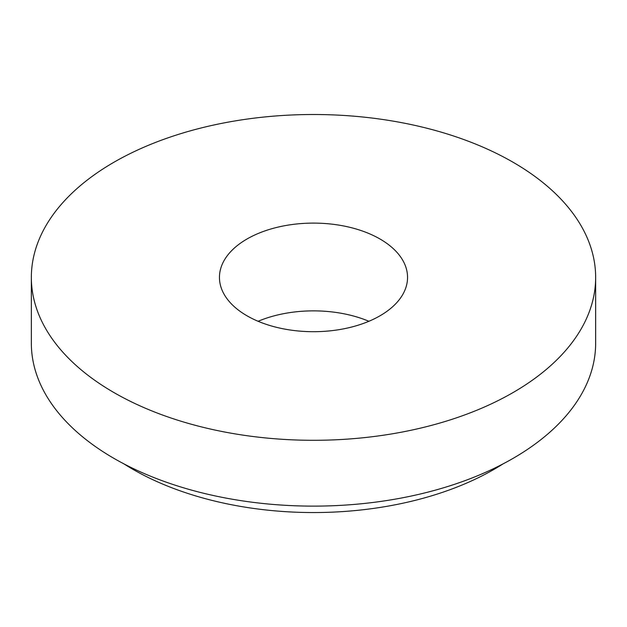 <?xml version="1.0" encoding="UTF-8"?>
<svg xmlns="http://www.w3.org/2000/svg" width="627" height="627" viewBox="0 0 627 627"><rect width="100%" height="100%" fill="white"/><g stroke="black" fill="none" stroke-linecap="round" stroke-linejoin="round"><path stroke-width="0.94" d="M246.999 315.796A94.05 54.298 0 0 0 349.49 327.568A94.05 54.298 0 0 0 407.55 277.4A94.05 54.298 0 0 0 313.5 223.102A94.05 54.298 0 0 0 219.45 277.4A94.05 54.298 0 0 0 246.999 315.796M113.989 392.588A282.15 162.895 0 0 0 421.477 427.896A282.15 162.895 0 0 0 595.65 277.4A282.15 162.895 0 0 0 313.5 114.506A282.15 162.895 0 0 0 31.35 277.4A282.15 162.895 0 0 0 113.989 392.588M368.895 321.283A94.05 54.298 0 0 0 258.105 321.283M123.966 463.894A255.275 147.384 0 0 0 132.995 469.38A255.275 147.384 0 0 0 503.034 463.894M31.35 277.4L31.35 343.22A282.15 162.895 0 0 0 113.989 458.408A282.15 162.895 0 0 0 421.477 493.723A282.15 162.895 0 0 0 595.65 343.22L595.65 277.4"/></g></svg>
